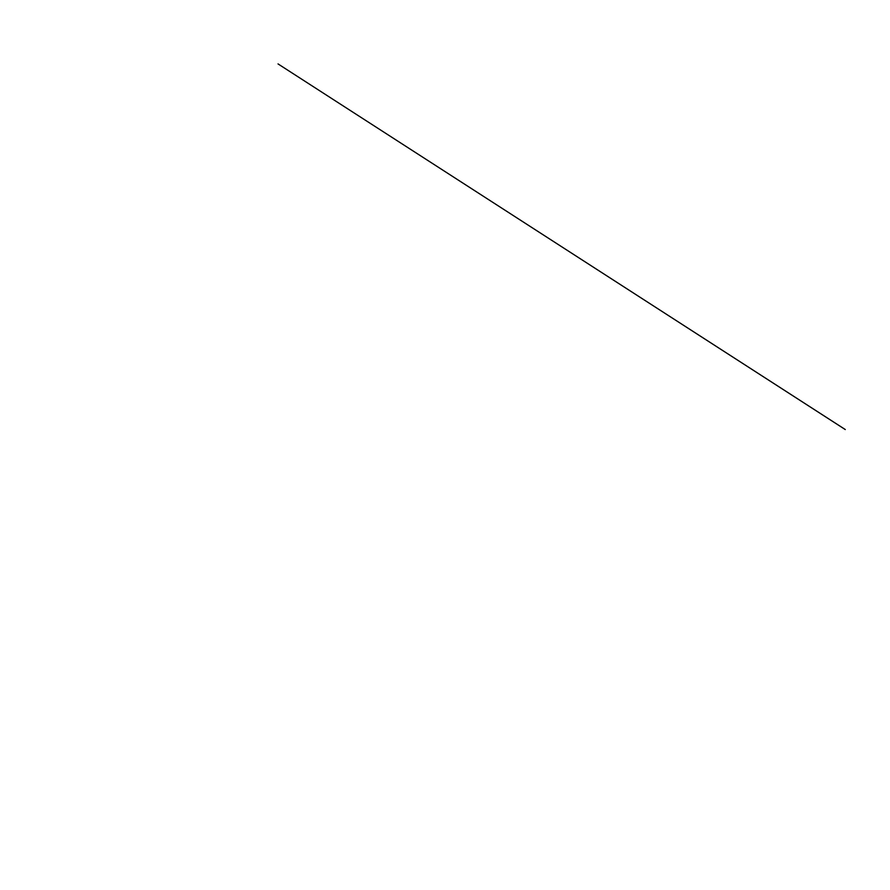 <?xml version="1.0" encoding="UTF-8"?>
<svg xmlns="http://www.w3.org/2000/svg" width="890" height="890" viewBox="0 0 890 890"><rect width="100%" height="100%" fill="white"/><g stroke="black" fill="none" stroke-linecap="round" stroke-linejoin="round"><path stroke-width="1.33" d="M845.266 429.525L278.025 63.913L845.289 429.559"/></g></svg>
